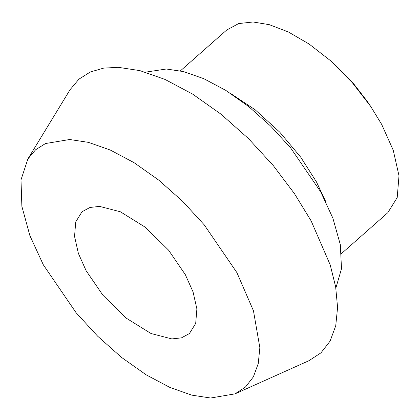 <?xml version="1.0" encoding="UTF-8"?>
<svg xmlns="http://www.w3.org/2000/svg" width="420" height="420" viewBox="0 0 420 420"><rect width="100%" height="100%" fill="white"/><g stroke="black" fill="none" stroke-linecap="round" stroke-linejoin="round"><path stroke-width="0.63" d="M341.507 253.544L387.802 212.714L397.21 197.558L399 175.754L393.236 150.229L381.659 124.362L370.661 106.376L352.259 82.614L330.052 60.328L309.078 44.016L288.33 31.951L269.304 24.67L253.06 21.987L238.665 23.573L226.69 30.035L180.395 70.87M335.864 288.057L341.507 268.727L340.316 244.619L332.881 218.169L320.696 191.851L290.493 147.698L270.559 126.005L248.566 106.47L225.839 90.405L203.81 78.698L183.708 71.647L166.373 69.006L145.446 72.156M370.661 106.376L367.185 101.257L352.464 82.246L334.698 64.418L330.052 60.328M235.048 393.855L308.973 360.685L320.98 352.832L330.089 341.124L335.732 325.805L337.586 307.44L335.648 286.823L330.22 264.91L311.131 220.873L294.473 193.672L273.373 165.685L248.456 138.569L220.962 114.151L192.554 94.07L165.018 79.433L139.892 70.623L118.225 67.321L103.661 68.119L90.347 71.972L78.928 79.16L70.025 89.759L27.878 158.959L21 179.865L21.871 206.367L29.899 235.667L43.36 264.878L76.094 312.727L97.697 336.236L121.532 357.409L146.16 374.819L170.037 387.508L191.819 395.147L210.604 398.013L235.048 393.855L245.459 387.046L253.355 376.892L258.242 363.615L259.854 347.692L253.465 310.816L236.917 272.638L204.178 224.789L182.579 201.28L158.739 180.107L134.111 162.697L110.234 150.008L88.452 142.37L69.668 139.508L45.496 143.54L35.6 149.772L27.878 158.959M99.587 206.399L89.995 207.454L82.01 211.764L75.736 221.87L74.545 236.402L78.388 253.423L86.105 270.669L102.884 295.197L126.179 318.103L151.042 333.532L171.838 338.914L181.435 337.864L189.42 333.548L195.689 323.447L196.886 308.91L193.042 291.889L185.325 274.649L168.546 250.121L145.252 227.215L120.388 211.785L99.587 206.399M325.841 201.852L316.449 181.876L300.709 157.169L279.783 132.2L255.239 109.862L229.724 92.867"/></g></svg>
